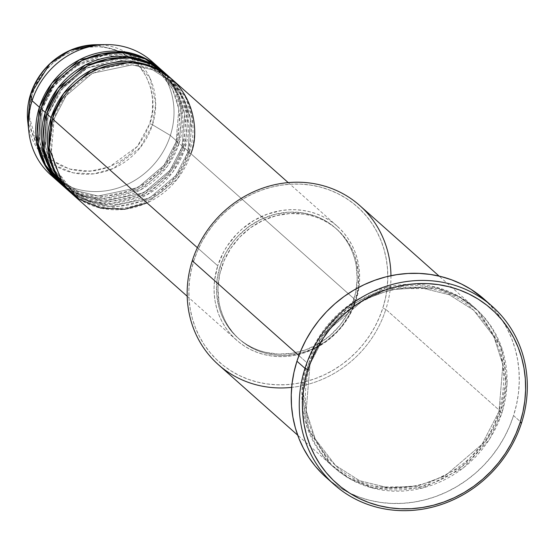 <?xml version="1.0" encoding="UTF-8"?>
<svg xmlns="http://www.w3.org/2000/svg" width="555" height="555" viewBox="0 0 555 555"><rect width="100%" height="100%" fill="white"/><g stroke="black" fill="none" stroke-linecap="round" stroke-linejoin="round"><path stroke-width="0.42" stroke-dasharray="2.77 2.08" d="M155.275 64.671A76.021 70.131 -48.4 0 1 170.364 135.448L152.486 124.778A67.016 61.827 131.6 0 0 96.14 44.705L129.343 54.251L149.961 78.04L155.712 103.938L152.486 124.778A2.532 0.423 17.7 0 0 149.718 123.737C157.745 106.588 153.555 60.086 110.355 48.347C66.628 38.267 35.582 75.924 32.28 94.26A2.532 0.423 17.7 0 0 30.622 94.1M54.133 118.867A2.532 0.423 -162.3 0 1 54.244 119.061A2.532 0.423 -162.3 0 1 52.565 118.936A2.532 0.423 17.7 0 0 54.244 119.061A2.532 0.423 17.7 0 0 54.133 118.867L51.4 151.904L57.769 171.87L72.136 190.559L57.769 171.87L51.4 151.904L54.133 118.867A2.532 0.423 17.7 0 0 51.102 117.632A2.532 0.423 -162.3 0 1 54.133 118.867L66.128 95.696L92.387 73.246L132.236 64.838L152.667 69.868L169.795 80.718L152.667 69.868L132.236 64.838L92.387 73.246L66.128 95.696L54.133 118.867M147.019 202.915L177.295 179.078L190.83 153.638A2.532 0.423 -162.3 0 1 187.791 152.41L175.803 175.581L149.545 198.031L109.696 206.439L89.265 201.409L72.136 190.559L89.265 201.409L109.696 206.439L149.545 198.031L175.803 175.581L187.791 152.41A2.532 0.423 -162.3 0 1 187.687 152.216A2.532 0.423 -162.3 0 1 189.366 152.341L177.073 176.157L150.225 199.307L109.356 208.292L88.273 203.373L70.457 192.446A76.021 70.131 -48.4 0 0 189.366 152.341L184.981 148.442A2.532 0.423 -162.3 0 1 181.95 147.214L169.955 170.385L143.696 192.835L103.847 201.236L83.416 196.206L66.288 185.356L51.92 166.673L45.552 146.7L48.292 113.664A2.532 0.423 -162.3 0 1 48.396 113.865A2.532 0.423 -162.3 0 1 46.717 113.74A2.532 0.423 17.7 0 0 48.396 113.865A2.532 0.423 17.7 0 0 48.292 113.664L45.552 146.7L51.92 166.673L66.288 185.356L83.416 196.206L103.847 201.236L143.696 192.835L169.955 170.385L181.95 147.214A2.532 0.423 -162.3 0 1 181.839 147.019A2.532 0.423 -162.3 0 1 183.518 147.144L171.231 170.961L144.376 194.111L103.514 203.088L82.424 198.177L64.609 187.25A76.021 70.131 -48.4 0 0 183.518 147.144L179.133 143.245A2.532 0.423 -162.3 0 1 176.101 142.018L164.107 165.189L137.855 187.639L97.999 196.04L77.575 191.01L60.44 180.16L46.072 161.47L39.71 141.504L42.444 108.468A2.532 0.423 -162.3 0 1 42.548 108.669A2.532 0.423 -162.3 0 1 40.869 108.537A2.532 0.423 17.7 0 0 42.548 108.669A2.532 0.423 17.7 0 0 42.444 108.468L39.71 141.504L46.072 161.47L60.44 180.16L77.575 191.01L97.999 196.04L137.855 187.639L164.107 165.189L176.101 142.018A2.532 0.423 -162.3 0 1 175.99 141.816A2.532 0.423 -162.3 0 1 177.676 141.948L165.383 165.765L138.528 188.915L97.666 197.892L76.583 192.98L58.761 182.047A76.021 70.131 -48.4 0 0 177.676 141.948L170.364 135.448A76.021 70.131 131.6 0 0 151.744 61.279M68.341 190.414L86.407 200.452L107.316 204.518L147.089 194.729L173.021 171.814L184.981 148.442A76.021 70.131 131.6 0 0 166.361 74.28M45.253 112.436A2.532 0.423 -162.3 0 1 48.292 113.664A2.532 0.423 17.7 0 0 45.253 112.436M61.723 184.607L79.712 194.937L100.691 199.287L140.824 189.761L167.069 166.764L179.133 143.245A76.021 70.131 131.6 0 0 160.513 69.077M39.405 107.24A2.532 0.423 -162.3 0 1 42.444 108.468A2.532 0.423 17.7 0 0 39.405 107.24M390.956 275.71A106.428 98.186 -48.4 0 1 385.836 309.378L382.804 308.15A103.896 95.849 131.6 0 0 319.465 186.855A103.896 95.849 131.6 0 0 193.841 260.718L192.266 260.795L193.841 260.718L197.351 251.269L201.729 242.14L206.946 233.419L212.947 225.184L219.676 217.525L227.064 210.505L235.042 204.198L243.534 198.669L252.456 193.959L261.724 190.122L271.249 187.195L280.934 185.21L290.695 184.17L300.435 184.1L310.051 185.002L319.465 186.855L328.574 189.65L337.301 193.355L345.55 197.941L353.251 203.359L360.327 209.554L366.709 216.478L372.336 224.053L377.15 232.205L381.112 240.863L384.185 249.944L386.329 259.351L387.529 269.002L387.779 278.804L387.064 288.662L385.399 298.472L382.804 308.15L379.294 317.606L374.909 326.735L369.692 335.456L363.692 343.691L356.969 351.35L349.581 358.37L341.602 364.677L333.111 370.206L324.189 374.916L314.921 378.746L305.396 381.673L295.704 383.665L285.95 384.698L276.21 384.768L266.587 383.873L257.18 382.02L248.071 379.225L239.344 375.52L231.095 370.934L223.394 365.516L216.318 359.314L209.936 352.397L204.309 344.822L199.495 336.67L195.533 328.012L192.46 318.931L190.316 309.524L189.116 299.866L188.867 290.071L189.581 280.213L191.246 270.403L193.841 260.718A103.896 95.849 131.6 0 0 257.18 382.02A103.896 95.849 131.6 0 0 382.804 308.15L385.836 309.378A106.428 98.186 131.6 0 0 359.772 205.551M310.037 364.038A2.532 0.423 -162.3 0 1 310.148 364.233A2.532 0.423 -162.3 0 1 308.469 364.108L303.405 393.072L308.684 428.946L331.557 465.173L350.51 479.305L373.348 488.365L422.653 488.032L463.543 467.816L489.233 439.713L502.039 412.698A2.532 0.423 -162.3 0 1 499 411.47L482.052 444.222L444.93 475.968L418.241 485.791L388.583 487.845L359.702 480.734L335.491 465.395L315.178 438.977L306.173 410.742L310.037 364.038L306.173 410.742L315.178 438.977L335.491 465.395L359.702 480.734L388.583 487.845L418.241 485.791L444.93 475.968L482.052 444.222L499 411.47A2.532 0.423 -162.3 0 1 498.896 411.269A2.532 0.423 -162.3 0 1 500.575 411.394L487.776 438.415L462.079 466.512L421.19 486.735L371.892 487.061L349.046 478.008L330.093 463.869L307.22 427.641L301.941 391.768L307.005 362.81A2.532 0.423 -162.3 0 1 310.037 364.038A2.532 0.423 17.7 0 0 307.005 362.81A106.428 98.186 -48.4 0 1 474.511 307.56A106.428 98.186 -48.4 0 1 500.575 411.394L385.836 309.378L500.575 411.394A106.428 98.186 -48.4 0 1 333.069 466.637A106.428 98.186 -48.4 0 1 307.005 362.81L298.888 355.588L307.005 362.81L319.812 335.789L345.501 307.692L386.391 287.469L435.696 287.136L458.534 296.197L477.487 310.335L500.36 346.563L505.64 382.437L500.575 411.394A2.532 0.423 17.7 0 0 498.896 411.269A2.532 0.423 17.7 0 0 499 411.47L502.872 364.76L493.867 336.524L473.554 310.106L449.335 294.767L420.461 287.656L390.803 289.71L364.115 299.54L326.992 331.279L310.037 364.038L326.992 331.279L364.115 299.54L390.803 289.71L420.461 287.656L449.335 294.767L473.554 310.106L493.867 336.524L502.872 364.76L499 411.47A2.532 0.423 17.7 0 0 502.039 412.698L504.696 402.777L506.403 392.725L507.131 382.631L506.881 372.592L505.647 362.706L503.454 353.063L500.305 343.767L496.246 334.894L491.314 326.541L485.549 318.785L479.014 311.695L471.764 305.347L463.876 299.797L455.426 295.1L446.491 291.299L437.153 288.44L427.517 286.54L417.658 285.624L407.682 285.693L397.685 286.755L387.765 288.787L378.004 291.791L368.513 295.718L359.369 300.539L350.677 306.207L342.504 312.666L334.936 319.853L328.04 327.7L321.893 336.136L316.551 345.071L312.063 354.423L308.469 364.108L305.805 374.021L304.105 384.074L303.377 394.168L303.627 404.213L304.855 414.099L307.054 423.736L310.196 433.039L314.255 441.905L319.194 450.265L324.952 458.021L331.495 465.111L338.737 471.459L346.632 477.009L355.082 481.705L364.018 485.5L373.348 488.365L382.992 490.266L392.843 491.182L402.819 491.113L412.816 490.051L422.743 488.012L432.498 485.014L441.995 481.088L451.132 476.266L459.831 470.598L468.004 464.14L475.573 456.945L482.462 449.099L488.608 440.67L493.957 431.728L498.445 422.376L502.039 412.698L507.097 383.734L501.824 347.86L478.951 311.632L459.998 297.494L437.153 288.44L387.855 288.767L346.965 308.989L321.269 337.086L308.469 364.108A2.532 0.423 17.7 0 0 310.148 364.233A2.532 0.423 17.7 0 0 310.037 364.038M65.337 187.902A76.021 70.131 131.6 0 0 184.981 148.442L189.366 152.341L192.252 118.548L185.904 98.096L171.474 78.831A76.021 70.131 -48.4 0 1 189.366 152.341A2.532 0.423 17.7 0 0 187.687 152.216A2.532 0.423 17.7 0 0 187.791 152.41L190.531 119.374L184.163 99.407L169.795 80.718L184.163 99.407L190.531 119.374L187.791 152.41A2.532 0.423 17.7 0 0 190.83 153.638A76.021 70.131 131.6 0 0 172.21 79.476M355.991 300.491L190.83 153.638L355.991 300.491L359.113 286.227L359.633 279.019L359.453 271.846L358.572 264.784L357.004 257.895L354.756 251.255L351.856 244.922L348.332 238.955L344.218 233.412L339.549 228.348L334.367 223.811L328.733 219.849L322.698 216.492L316.315 213.779L309.648 211.739L302.759 210.38L295.725 209.721L288.6 209.776L281.454 210.532L267.399 214.126L254.086 220.377L242.035 229.042L236.631 234.175L227.321 245.803L223.499 252.185L217.726 265.783A76.021 70.131 -48.4 0 1 337.371 226.322A76.021 70.131 -48.4 0 1 355.991 300.491A76.021 70.131 -48.4 0 1 236.347 339.951A76.021 70.131 -48.4 0 1 217.726 265.783L214.612 280.046L214.091 287.261L214.272 294.427L215.146 301.49L216.721 308.379L218.961 315.018L221.861 321.359L225.385 327.325L229.506 332.868L234.175 337.926L239.351 342.463L244.984 346.424L251.026 349.782L257.409 352.494L264.076 354.541L270.958 355.894L278 356.553L285.124 356.504L292.263 355.748L299.353 354.291L306.318 352.147L319.631 345.897L331.682 337.232L342.012 326.493L350.219 314.088L355.991 300.491M197.379 247.69L217.726 265.783L197.379 247.69M355.151 301.212L353.688 299.915A73.489 67.793 131.6 0 0 335.692 228.216A73.489 67.793 131.6 0 0 220.03 266.365L221.494 267.663A73.489 67.793 -48.4 0 1 337.149 229.52A73.489 67.793 -48.4 0 1 355.151 301.212L358.162 287.421L358.495 273.518L356.123 260.038L353.958 253.614L351.155 247.495L347.742 241.723L343.767 236.368L339.251 231.47L334.249 227.092L328.803 223.256L322.961 220.016L316.794 217.393L310.349 215.416L303.696 214.105L290.001 213.515L276.244 215.659L262.952 220.439L250.638 227.682L239.767 237.11L230.762 248.349L223.977 260.975L219.655 274.51L217.976 288.42L219.003 302.177L220.515 308.837L222.687 315.254L225.49 321.38L228.896 327.152L232.878 332.507L237.394 337.398L242.396 341.783L247.842 345.619L253.677 348.859L259.851 351.481L266.296 353.459L272.949 354.77L279.755 355.408L286.644 355.353L300.401 353.216L313.693 348.436L326.007 341.193L336.878 331.765L341.637 326.347L349.567 314.352L355.151 301.212A73.489 67.793 -48.4 0 1 239.489 339.355A73.489 67.793 -48.4 0 1 221.494 267.663L220.03 266.365A73.489 67.793 131.6 0 0 238.033 338.057A73.489 67.793 131.6 0 0 353.688 299.915L355.151 301.212M326.118 477.411A119.103 109.876 131.6 0 0 513.562 415.591L521.603 422.737L513.562 415.591A119.103 109.876 131.6 0 0 484.39 299.395M50.72 174.908A76.021 70.131 131.6 0 0 170.364 135.448L177.676 141.948L180.562 108.149L174.214 87.704L159.778 68.431A76.021 70.131 -48.4 0 1 177.676 141.948A2.532 0.423 17.7 0 0 175.99 141.816A2.532 0.423 17.7 0 0 176.101 142.018L178.835 108.981L172.466 89.008L158.099 70.325L146.659 62.243M59.489 182.706A76.021 70.131 131.6 0 0 179.133 143.245L183.518 147.144L186.411 113.345L180.063 92.9L165.626 73.635A76.021 70.131 -48.4 0 1 183.518 147.144A2.532 0.423 17.7 0 0 181.839 147.019A2.532 0.423 17.7 0 0 181.95 147.214L184.683 114.177L178.315 94.211L163.947 75.522L146.818 64.671L126.394 59.642L86.538 68.043L60.28 90.5L48.292 113.664L60.28 90.5L86.538 68.043L126.394 59.642L146.818 64.671L163.947 75.522L178.315 94.211L184.683 114.177L181.95 147.214A2.532 0.423 17.7 0 0 184.981 148.442L187.978 115.412L182.096 95.391L168.512 76.278M38.461 150.037L27.75 121.628A67.016 61.827 131.6 0 0 84.825 174.235A67.016 61.827 131.6 0 0 152.486 124.778L170.364 135.448A76.021 70.131 -48.4 0 1 54.494 178.016M38.704 146.402L51.518 160.055L69.382 169.025L89.785 171.294L109.37 166.916L137.397 146.381L149.718 123.737L152.368 111.624L152.66 99.407L150.578 87.558L146.208 76.534L139.714 66.76L131.355 58.608L121.441 52.392L110.355 48.347L98.526 46.641L86.413 47.328L74.474 50.38L63.166 55.694L52.933 63.048L44.157 72.171L37.185 82.709L32.28 94.26L29.637 106.373L29.346 118.59L31.427 130.439L35.797 141.463L42.284 151.237L50.651 159.389L60.564 165.605L71.644 169.643L83.472 171.356L95.592 170.669L107.531 167.61L118.839 162.303L129.072 154.949L137.848 145.826L144.82 135.288L149.718 123.737A2.532 0.423 -162.3 0 1 152.486 124.778L140.353 147.457L113.095 168.56L93.823 173.826L73.239 172.848L54.494 165.189L40.231 152.389M484.487 299.478L495.109 310.495L501.56 319.18L507.083 328.525L511.627 338.453L515.144 348.859L517.6 359.647L518.981 370.712L519.258 381.944L518.446 393.245L516.538 404.491L513.562 415.591L509.539 426.42L504.516 436.889L498.536 446.886L491.654 456.328L483.946 465.111L475.475 473.151L466.325 480.38L456.592 486.721L446.366 492.118L435.744 496.517L424.825 499.868L413.718 502.15L402.528 503.336L391.365 503.42L380.341 502.393L369.554 500.263L359.106 497.058L349.109 492.812L339.653 487.554L330.822 481.345L322.712 474.241M218.337 364.628A106.428 98.186 131.6 0 0 385.836 309.378A106.428 98.186 -48.4 0 1 291.659 387.383M220.03 266.365L225.614 253.219L233.551 241.224L238.303 235.806L249.174 226.384L261.495 219.142L274.787 214.362L288.538 212.218L302.232 212.801L315.33 216.089L321.505 218.712L327.339 221.958L332.785 225.788L337.787 230.172L342.303 235.07L346.285 240.426L349.692 246.191L352.494 252.317L354.666 258.741L356.178 265.394L357.205 279.151L355.526 293.068L351.211 306.596L348.11 313.055L340.173 325.05L330.19 335.428L318.542 343.802L305.673 349.844L292.083 353.327L278.291 354.104L264.832 352.161L258.387 350.184L252.22 347.562L246.385 344.315L240.932 340.486L235.93 336.101L231.414 331.21L227.439 325.847L224.033 320.082L221.23 313.957L219.058 307.539L216.686 294.053L217.019 280.15L220.03 266.365M71.186 193.098A76.021 70.131 131.6 0 0 190.83 153.638M140.859 59.427L104.611 54.973L72.545 67.807L52.246 88.356L42.444 108.468L54.432 85.297L80.69 62.847L120.546 54.446L140.97 59.475L158.099 70.325L172.466 89.008L178.835 108.981L176.101 142.018A2.532 0.423 17.7 0 0 179.133 143.245L182.13 110.216L176.247 90.194L162.664 71.075M30.601 94.135A2.532 0.423 -162.3 0 1 32.28 94.26L29.214 116.272L36.935 143.537M54.244 119.054C46.349 147.526 52.316 171.363 72.136 190.559C106.296 224.033 174.117 201.694 187.687 152.223C195.575 123.751 189.616 99.914 169.795 80.718C135.635 47.244 67.814 69.583 54.244 119.054M146.513 64.56L117.577 59.572L88.155 67.405L63.603 86.663L48.403 113.858C40.508 142.33 46.467 166.167 66.288 185.356C100.448 218.837 168.269 196.498 181.839 147.019C189.734 118.548 183.767 94.718 163.947 75.522L152.438 67.419M42.555 108.662C34.66 137.134 40.619 160.964 60.44 180.16C94.6 213.633 162.421 191.295 175.99 141.823C183.885 113.352 177.919 89.515 158.099 70.325C123.945 36.845 56.117 59.191 42.555 108.662M310.148 364.226C298.978 404.491 307.428 438.214 335.491 465.395C383.873 512.771 479.721 481.185 498.896 411.276C510.059 371.017 501.616 337.294 473.554 310.106C425.172 262.737 329.323 294.317 310.148 364.226M337.371 226.322L288.212 182.616M337.149 229.52L335.692 228.216M474.511 307.56L439.116 276.099M333.069 466.637L297.681 435.169M239.489 339.355L238.033 338.057M236.347 339.951L187.188 296.238"/><path stroke-width="0.83" d="M30.622 94.1A2.532 0.423 17.7 0 0 30.601 94.135A2.532 0.423 17.7 0 0 30.594 94.183L49.929 63.679L69.999 50.394L96.14 44.705A67.016 61.827 131.6 0 0 30.594 94.183L32.1 100.739A76.021 70.131 -48.4 0 1 106.449 44.615A76.021 70.131 -48.4 0 1 155.275 64.671M288.212 182.616L172.21 79.476A76.021 70.131 131.6 0 0 52.565 118.936L49.152 148.157L62.625 183.858L78.921 199.002L100.663 208.104L124.646 209.235L147.019 202.915M170.746 78.179L166.361 74.28A76.021 70.131 131.6 0 0 46.717 113.74L51.102 117.632A76.021 70.131 -48.4 0 0 69.722 191.801A76.021 70.131 -48.4 0 0 70.457 192.446L55.16 173.056L48.334 152.195L51.102 117.632A76.021 70.131 -48.4 0 1 170.746 78.179A76.021 70.131 -48.4 0 1 171.474 78.831L153.853 67.315L132.68 61.82L91.096 70.221L63.617 93.517L51.102 117.632L46.717 113.74L44.136 149.434L51.719 170.912L68.341 190.414M164.897 72.976L160.513 69.077A76.021 70.131 131.6 0 0 40.869 108.537L45.253 112.436A76.021 70.131 -48.4 0 0 63.874 186.605A76.021 70.131 -48.4 0 0 64.609 187.25L49.312 167.86L42.485 146.992L45.253 112.436A76.021 70.131 -48.4 0 1 164.897 72.976A76.021 70.131 -48.4 0 1 165.626 73.635L148.005 62.111L126.838 56.617L85.248 65.018L57.776 88.321L45.253 112.436L40.869 108.537L38.226 143.856L45.552 165.133L61.723 184.607M58.025 181.402A76.021 70.131 -48.4 0 0 58.761 182.047L43.463 162.664L36.637 141.796L39.405 107.24A76.021 70.131 -48.4 0 1 159.056 67.779A76.021 70.131 -48.4 0 1 159.778 68.431L142.163 56.915L120.99 51.421L79.4 59.822L51.927 83.118L39.405 107.24L32.1 100.739L39.405 107.24A76.021 70.131 -48.4 0 0 58.025 181.402L50.72 174.908A76.021 70.131 131.6 0 1 32.1 100.739L30.594 94.183A67.016 61.827 131.6 0 0 27.75 121.628L30.594 94.183A2.532 0.423 -162.3 0 1 30.601 94.135C42.402 63.457 64.255 46.974 96.14 44.705L106.449 44.615M439.116 276.099L359.772 205.551A106.428 98.186 131.6 0 0 192.266 260.795A106.428 98.186 -48.4 0 1 304.639 182.491A106.428 98.186 -48.4 0 1 390.956 275.71M304.986 368.36L308.018 369.588A116.564 107.538 -48.4 0 1 448.96 286.713A116.564 107.538 -48.4 0 1 520.028 422.806L521.603 422.737A119.103 109.876 131.6 0 0 448.988 283.688A119.103 109.876 131.6 0 0 304.986 368.36A119.103 109.876 -48.4 0 1 492.431 306.54A119.103 109.876 -48.4 0 1 521.603 422.737A119.103 109.876 -48.4 0 1 334.152 484.557A119.103 109.876 -48.4 0 1 304.986 368.36L296.946 361.215L304.986 368.36A119.103 109.876 131.6 0 0 377.594 507.409A119.103 109.876 131.6 0 0 521.603 422.737L520.028 422.806L522.942 411.949L524.808 400.939L525.606 389.881L525.328 378.885L523.982 368.055L521.575 357.496L518.127 347.312L513.687 337.6L508.283 328.449L501.97 319.951L494.803 312.188L486.867 305.229L478.23 299.152L468.975 294.011L459.186 289.849L448.96 286.713L438.401 284.639L427.614 283.626L416.687 283.709L405.74 284.868L394.869 287.101L384.185 290.383L373.786 294.691L363.775 299.971L354.25 306.173L345.293 313.249L337.003 321.123L329.462 329.719L322.726 338.952L316.87 348.741L311.952 358.988L308.018 369.588L305.104 380.452L303.238 391.462L302.44 402.521L302.718 413.517L304.064 424.339L306.471 434.898L309.912 445.082L314.359 454.802L319.763 463.952L326.076 472.451L333.236 480.214L341.179 487.165L349.817 493.242L359.071 498.383L368.86 502.546L379.079 505.681L389.638 507.763L400.433 508.769L411.359 508.692L422.306 507.527L433.177 505.3L443.861 502.011L454.261 497.71L464.271 492.431L473.797 486.222L482.753 479.145L491.036 471.271L498.584 462.676L505.321 453.442L511.176 443.653L516.088 433.406L520.028 422.806A116.564 107.538 -48.4 0 1 379.079 505.681A116.564 107.538 -48.4 0 1 308.018 369.588L304.986 368.36M190.83 153.638C200.272 133.45 195.339 78.706 144.48 64.886C93.004 53.016 56.45 97.354 52.565 118.936L197.379 247.69L52.565 118.936A76.021 70.131 131.6 0 0 71.186 193.098L187.188 296.238M291.659 387.383A106.428 98.186 -48.4 0 1 192.266 260.795L298.888 355.588L192.266 260.795A106.428 98.186 131.6 0 0 218.337 364.628L297.681 435.169M492.431 306.54L484.39 299.395A119.103 109.876 131.6 0 0 296.946 361.215A119.103 109.876 131.6 0 0 326.118 477.411L334.152 484.557M159.056 67.779L151.744 61.279A76.021 70.131 131.6 0 0 32.1 100.739A76.021 70.131 -48.4 0 0 28.867 131.875L27.75 121.628L30.601 94.135M162.664 71.075L145.264 58.969L124.029 52.885L101.863 53.766L81.731 60.682L53.62 84.117L40.869 108.537A76.021 70.131 131.6 0 0 59.489 182.706L63.874 186.605M54.494 178.016A76.021 70.131 -48.4 0 1 28.867 131.875M322.712 474.241L315.4 466.311L308.948 457.625L303.425 448.273L298.881 438.353L295.364 427.947L292.901 417.159L291.528 406.094L291.243 394.855L292.062 383.56L293.97 372.308L296.946 361.215L300.963 350.378L305.992 339.917L311.972 329.913L318.848 320.478L326.562 311.695L335.033 303.647L344.176 296.419L353.91 290.078L364.135 284.68L374.764 280.289L385.683 276.931L396.79 274.649L407.974 273.462L419.136 273.386L430.167 274.413L440.954 276.536L451.395 279.741L461.399 283.993L470.855 289.245L484.487 299.478M168.512 76.278L151.113 64.172L129.877 58.088L107.712 58.962L87.572 65.878L59.461 89.313L46.717 113.74A76.021 70.131 131.6 0 0 65.337 187.902L69.722 191.801M146.659 62.243L140.859 59.427M36.935 143.537L38.704 146.402M40.231 152.389L38.461 150.037M146.513 64.56L152.438 67.419"/></g></svg>
